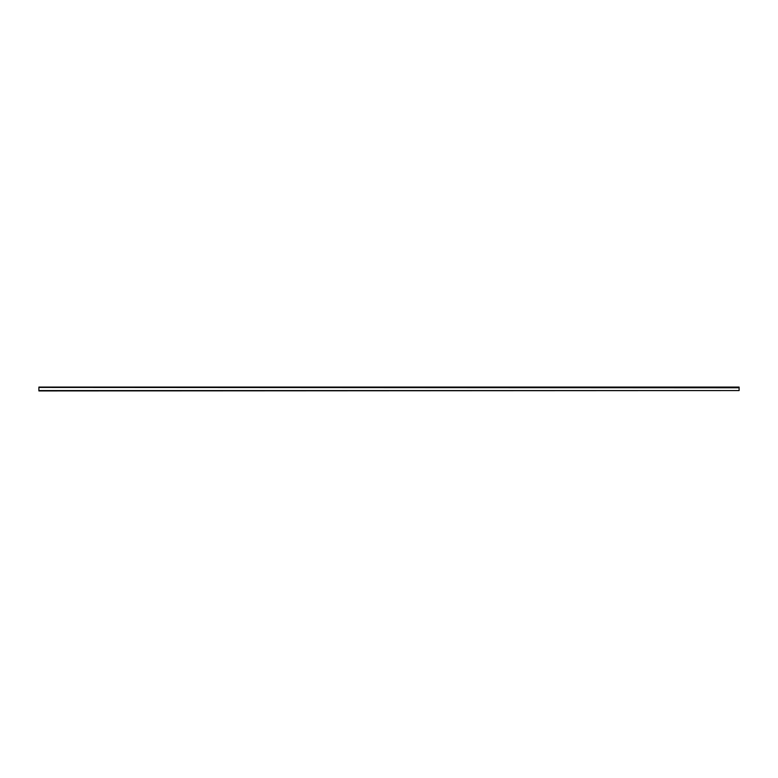 <?xml version="1.0" encoding="UTF-8"?>
<svg xmlns="http://www.w3.org/2000/svg" width="778" height="778" viewBox="0 0 778 778"><rect width="100%" height="100%" fill="white"/><g stroke="black" fill="none" stroke-linecap="round" stroke-linejoin="round"><path stroke-width="1.17" d="M38.9 390.926L739.1 390.575L38.9 390.926M739.1 390.575L38.9 390.575L739.1 390.575L739.1 387.775L739.1 390.575L38.9 390.575L38.9 387.775L38.9 390.575L739.1 390.575M739.1 387.775L38.9 387.425L739.1 387.775M739.1 387.425L38.9 387.074L739.1 387.425M739.1 387.074L38.9 387.074L739.1 387.074"/></g></svg>
